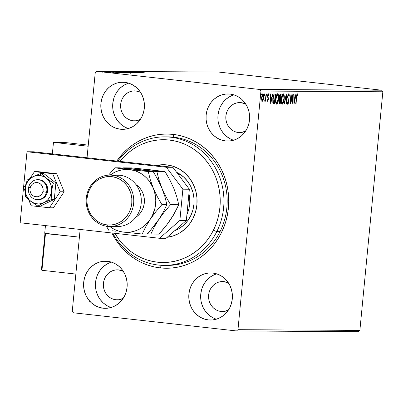 <?xml version="1.0" encoding="UTF-8"?>
<svg xmlns="http://www.w3.org/2000/svg" width="403" height="403" viewBox="0 0 403 403"><rect width="100%" height="100%" fill="white"/><g stroke="black" fill="none" stroke-linecap="round" stroke-linejoin="round"><path stroke-width="0.6" d="M165.678 265.365A64.258 59.498 -89.7 0 0 227.04 205.49A64.258 59.498 -89.7 0 0 173.839 137.221L173.033 134.375A67.115 62.143 90.3 0 1 228.415 208.013A67.115 62.143 90.3 0 1 160.177 267.894L161.417 265.3L160.177 267.894L166.268 268.247L172.358 267.955L178.398 267.018L184.317 265.446L190.07 263.255L195.601 260.469L200.845 257.109L205.767 253.205L210.306 248.807L214.426 243.946L218.083 238.672L221.247 233.04L223.887 227.101L225.972 220.909L227.483 214.527L228.415 208.013L228.748 201.44L228.481 194.861L227.619 188.342L226.169 181.944L224.144 175.733L221.569 169.764L218.461 164.102L214.854 158.792L210.784 153.896L206.291 149.448L201.409 145.503L196.196 142.088L190.7 139.247L184.967 137L179.063 135.368L173.033 134.375L166.943 134.023L160.852 134.315L154.812 135.252L148.893 136.824L143.136 139.015L137.609 141.801L132.365 145.161L127.444 149.065L122.905 153.462L116.789 161.059A67.115 62.143 90.3 0 1 173.033 134.375L173.839 137.221A64.258 59.498 90.3 0 1 227.091 204.618A64.258 59.498 90.3 0 1 167.3 265.401L164.061 265.381A64.258 59.498 90.3 0 1 112.805 233.08A64.258 59.498 -89.7 0 0 165.17 265.375A64.258 59.498 -89.7 0 0 216.789 231.619L213.389 230.254A61.402 56.853 90.3 0 1 164.953 262.494A61.402 56.853 90.3 0 1 114.936 233.317L119.258 239.896L122.986 244.374L127.101 248.439L131.569 252.046L136.34 255.159L141.372 257.759L146.616 259.809L152.022 261.295L157.538 262.202L163.109 262.519L168.686 262.242L174.207 261.381L179.622 259.94L184.886 257.93L189.939 255.371L194.74 252.293L199.233 248.722L203.384 244.692L207.152 240.238L210.497 235.412L213.389 230.254L215.796 224.819L217.696 219.151L219.076 213.313L219.922 207.354L220.219 201.339L219.973 195.319L219.182 189.355L217.847 183.506L215.993 177.824L213.63 172.368L210.784 167.19L207.48 162.333L203.752 157.855L199.636 153.79L195.168 150.183L190.397 147.07L185.365 144.47L180.121 142.42L174.716 140.934L169.2 140.032L163.628 139.715L158.052 139.987L152.53 140.849L147.115 142.294L141.851 144.304L136.798 146.858L131.998 149.936L127.504 153.508L123.348 157.538L120.029 161.422A61.402 56.853 90.3 0 1 195.455 150.395A61.402 56.853 90.3 0 1 213.389 230.254L216.789 231.619A64.258 59.498 90.3 0 1 164.061 265.381M103.128 308.204L107.359 308.23L103.128 308.204L107.405 308.224L111.606 307.343L115.565 305.595L119.132 303.046L122.174 299.797L124.567 295.968L126.225 291.707L127.086 287.183L127.106 282.563L126.295 278.03L124.683 273.753L122.326 269.899L119.318 266.62L115.772 264.036L111.833 262.252L107.641 261.33A23.56 21.817 90.3 0 1 127.167 286.039A23.56 21.817 90.3 0 1 105.243 308.325A23.56 21.817 90.3 0 1 103.128 308.204A23.56 21.817 90.3 0 1 83.602 283.49A23.56 21.817 90.3 0 1 105.526 261.204A23.56 21.817 90.3 0 1 107.641 261.33L103.364 261.31L99.168 262.187L95.209 263.935L91.637 266.484L88.6 269.738L86.202 273.566L84.544 277.823L83.688 282.352L83.663 286.971L84.474 291.505L86.091 295.777L88.448 299.63L91.456 302.91L94.997 305.494L98.937 307.282L103.128 308.204M225.569 140.939L229.801 140.964L225.569 140.939L229.846 140.959L234.042 140.083L238.002 138.335L241.573 135.786L244.611 132.532L247.009 128.703L248.666 124.446L249.522 119.918L249.548 115.298L248.737 110.765L247.12 106.493L244.762 102.639L241.755 99.36L238.213 96.775L234.269 94.987L230.083 94.065A23.56 21.817 90.3 0 1 249.608 118.779A23.56 21.817 90.3 0 1 227.685 141.065A23.56 21.817 90.3 0 1 225.569 140.939A23.56 21.817 90.3 0 1 206.044 116.23A23.56 21.817 90.3 0 1 227.967 93.944A23.56 21.817 90.3 0 1 230.083 94.065L225.806 94.045L221.605 94.927L217.645 96.675L214.079 99.224L211.036 102.473L208.643 106.301L206.981 110.563L206.124 115.087L206.104 119.706L206.915 124.24L208.527 128.517L210.885 132.365L213.892 135.65L217.434 138.234L221.378 140.017L225.569 140.939M120.361 129.227L124.592 129.252L120.361 129.227L124.638 129.247L128.839 128.371L132.799 126.623L136.365 124.074L139.408 120.819L141.801 116.991L143.458 112.734L144.319 108.206L144.339 103.586L143.528 99.052L141.916 94.781L139.559 90.927L136.552 87.647L133.005 85.063L129.066 83.275L124.875 82.353A23.56 21.817 90.3 0 1 144.4 107.067A23.56 21.817 90.3 0 1 122.477 129.353A23.56 21.817 90.3 0 1 120.361 129.227A23.56 21.817 90.3 0 1 100.836 104.518A23.56 21.817 90.3 0 1 122.759 82.232A23.56 21.817 90.3 0 1 124.875 82.353L120.598 82.333L116.402 83.214L112.442 84.962L108.87 87.511L105.833 90.761L103.435 94.589L101.778 98.851L100.921 103.375L100.896 107.994L101.707 112.528L103.324 116.805L105.682 120.653L108.689 123.938L112.23 126.522L116.17 128.305L120.361 129.227M208.336 319.917L212.567 319.942L208.336 319.917L212.613 319.937L216.809 319.055L220.768 317.307L224.34 314.758L227.378 311.509L229.775 307.68L231.433 303.419L232.289 298.895L232.314 294.276L231.503 289.742L229.886 285.465L227.529 281.616L224.521 278.332L220.98 275.748L217.036 273.964L212.849 273.043A23.56 21.817 90.3 0 1 232.375 297.752A23.56 21.817 90.3 0 1 210.452 320.037A23.56 21.817 90.3 0 1 208.336 319.917A23.56 21.817 90.3 0 1 188.811 295.203A23.56 21.817 90.3 0 1 210.734 272.917A23.56 21.817 90.3 0 1 212.849 273.043L208.573 273.022L204.371 273.899L200.412 275.647L196.845 278.196L193.803 281.45L191.41 285.279L189.748 289.535L188.891 294.064L188.871 298.683L189.682 303.217L191.294 307.489L193.652 311.343L196.659 314.622L200.2 317.206L204.145 318.995L208.336 319.917M221.02 311.464L223.715 311.479L221.02 311.464A14.992 13.883 90.3 0 1 208.598 295.737A14.992 13.883 90.3 0 1 222.547 281.556A14.992 13.883 90.3 0 1 223.897 281.637A14.992 13.883 90.3 0 1 228.536 283.062L223.897 281.637L221.171 281.621L218.502 282.181L215.983 283.294L213.711 284.916L211.776 286.986L210.25 289.419L209.197 292.13L208.648 295.011L208.633 297.953L209.152 300.834L210.18 303.56L211.681 306.008L213.595 308.099L215.847 309.741L218.355 310.879L221.02 311.464A14.992 13.883 90.3 0 0 222.37 311.544A14.992 13.883 90.3 0 0 228.375 310.109L223.746 311.479L221.02 311.464M133.05 120.779L135.74 120.794L133.05 120.779A14.992 13.883 90.3 0 1 120.623 105.052A14.992 13.883 90.3 0 1 134.577 90.866A14.992 13.883 90.3 0 1 135.922 90.947A14.992 13.883 90.3 0 1 140.566 92.378L135.922 90.947L133.202 90.932L130.527 91.496L128.008 92.609L125.736 94.226L123.802 96.297L122.28 98.735L121.222 101.445L120.678 104.327L120.663 107.263L121.177 110.15L122.205 112.87L123.706 115.323L125.62 117.409L127.877 119.051L130.386 120.19L133.05 120.779A14.992 13.883 90.3 0 0 134.395 120.855A14.992 13.883 90.3 0 0 140.405 119.419L135.771 120.789L133.05 120.779M238.254 132.491L240.949 132.506L238.254 132.491A14.992 13.883 90.3 0 1 225.831 116.764A14.992 13.883 90.3 0 1 239.78 102.579A14.992 13.883 90.3 0 1 241.13 102.659A14.992 13.883 90.3 0 1 245.77 104.09L241.13 102.659L238.405 102.644L235.735 103.208L233.216 104.322L230.944 105.944L229.01 108.009L227.483 110.447L226.431 113.157L225.881 116.039L225.866 118.976L226.385 121.862L227.413 124.582L228.914 127.036L230.828 129.121L233.08 130.763L235.589 131.902L238.254 132.491A14.992 13.883 90.3 0 0 239.604 132.567A14.992 13.883 90.3 0 0 245.608 131.131L240.979 132.501L238.254 132.491M115.817 299.751L118.507 299.767L115.817 299.751A14.992 13.883 90.3 0 1 103.39 284.024A14.992 13.883 90.3 0 1 117.344 269.844A14.992 13.883 90.3 0 1 118.689 269.924A14.992 13.883 90.3 0 1 123.333 271.35L118.689 269.924L115.968 269.909L113.293 270.468L110.775 271.582L108.503 273.204L106.568 275.274L105.047 277.707L103.989 280.417L103.445 283.299L103.43 286.241L103.944 289.122L104.971 291.848L106.473 294.296L108.387 296.386L110.644 298.029L113.152 299.167L115.817 299.751A14.992 13.883 90.3 0 0 117.162 299.832A14.992 13.883 90.3 0 0 123.172 298.396L118.537 299.767L115.817 299.751M359.874 330.405L237.966 329.674L260.942 91.043L382.85 91.773L359.874 330.405L358.418 331.679L236.516 330.949L358.418 331.679L359.874 330.405L382.85 91.773L260.942 91.043L237.966 329.674L236.516 330.949L73.447 312.793L236.516 330.949L237.966 329.674L359.874 330.405M263.23 100.09L263.824 96.231L263.486 94.116L263.053 93.768L262.555 94.111L261.955 95.612L261.567 98.851L262.106 101.208L262.57 101.208L263.23 100.09L262.821 100.045L263.23 100.09L263.758 97.516L263.053 93.768L261.628 97.501L261.663 100.09L262.328 101.289L263.23 100.09M266.333 93.914L266.045 93.914L265.522 98.851L264.842 100.282L264.826 101.304L265.446 100.11L265.345 101.178L265.632 101.183L266.333 93.914L266.045 93.914L265.522 98.851L264.63 101.052L264.826 101.304L265.446 100.11L265.345 101.178L265.632 101.183L266.333 93.914M267.632 101.324L268.393 99.128L267.95 95.451L268.358 94.695L268.68 95.461L268.912 94.791L268.413 93.803L267.637 95.531L268.091 99.279L267.768 100.407L267.406 99.662L267.345 100.977L267.632 101.324L268.373 99.42L267.889 95.859L268.358 94.695L268.68 95.461L268.912 94.791L268.413 93.803L267.597 95.899L268.076 99.455L267.703 100.428L267.406 99.662L267.174 100.287L267.632 101.324M274.7 93.964L274.025 94.272L273.561 95.093L272.791 98.806L272.861 102.7L273.279 103.662L273.823 103.898L274.624 103.914L275.581 93.97L274.7 93.964C273.662 94.322 273.022 95.934 272.791 98.806L273.189 103.546L274.624 103.914L275.581 93.97L274.7 93.964M281.193 94.005L280.04 94.221L279.339 96.307L279.274 98.347L279.627 99.365L279.027 102.427L279.173 103.511L279.627 103.939L280.236 103.949L281.193 94.005L280.443 94L279.279 96.816L279.627 99.365L279.072 101.475L279.702 103.944L280.236 103.949L281.193 94.005M286.276 94.035L284.06 103.969L284.377 103.974L286.024 96.438L286.216 103.984L286.533 103.984L286.276 94.035L284.06 103.969L284.377 103.974L286.024 96.438L286.216 103.984L286.533 103.984L286.276 94.035M292.86 94.075L292.15 101.47L290.976 94.065L290.014 104.009L290.306 104.009L291.021 96.594L292.195 104.019L293.152 94.075L292.86 94.075L292.15 101.47L291.042 94.065L290.014 104.009L290.306 104.009L291.021 96.594L292.195 104.019L293.152 94.075L292.86 94.075M296.658 97.43L297.021 95.204L297.399 94.907L297.782 95.763L298.003 94.997L297.454 93.854L296.739 94.816L295.726 104.039L296.019 104.045L296.658 97.43L296.366 97.395L296.658 97.43L297.308 94.866L297.782 95.763L298.003 94.997L297.399 93.849L296.376 97.325L295.726 104.039L296.019 104.045L296.658 97.43M294.034 104.029L296.2 94.095L295.888 94.095L295.192 97.279L294.13 97.269L294.049 94.08L293.732 94.08L293.983 104.029L296.2 94.095L295.888 94.095L295.192 97.279L294.13 97.269L294.049 94.08L293.732 94.08L294.034 104.029M288.699 93.793L288.014 94.7L287.641 96.483L288.296 101.627L287.858 103.203L287.389 101.949L287.102 102.558L287.606 104.236L288.261 103.475L288.598 101.536L287.933 97.476L288.039 95.818L288.619 94.816L289.052 96.478L289.339 95.974L289.092 94.226L288.699 93.793L287.641 96.483L288.276 101.974L287.772 103.228L287.389 101.949L287.102 102.558L287.671 104.246L288.568 101.934L287.928 96.498L288.619 94.816L289.052 96.478L289.339 95.974L288.724 93.798M284.206 98.952L284.266 96.342L283.843 94.267L283.077 93.793L282.246 94.861L281.546 97.209L281.203 100.77L281.455 103.138L282.095 104.186L282.75 103.949L283.41 102.75L284.16 99.4L283.919 98.921L284.206 98.952C284.493 96.126 284.175 94.393 283.249 93.763C282.201 94.403 281.551 96.146 281.299 98.982C281.002 101.853 281.324 103.596 282.266 104.216C283.309 103.546 283.954 101.793 284.206 98.952M278.589 98.921L278.649 96.307L278.226 94.231L277.46 93.758L276.629 94.826L275.934 97.178L275.592 100.74L275.843 103.103L276.483 104.15L277.138 103.914L277.793 102.715L278.544 99.37L278.302 98.886L278.589 98.921C278.876 96.09 278.559 94.357 277.632 93.728C276.589 94.373 275.934 96.11 275.682 98.952C275.385 101.818 275.707 103.561 276.649 104.181C277.692 103.511 278.337 101.758 278.589 98.921M270.7 103.893L272.871 93.954L272.554 93.954L271.859 97.138L270.796 97.133L270.715 93.944L270.398 93.939L270.7 103.893L272.871 93.954L272.554 93.954L271.859 97.138L270.796 97.133L270.715 93.944L270.398 93.939L270.7 103.893M267.184 94.624L267.118 93.874L266.862 93.959L266.811 95.43L267.169 94.765L266.705 94.569L267.184 94.624L267.023 93.793L266.7 94.619L266.867 95.451L267.184 94.624M264.957 94.609L264.892 93.859L264.635 93.949L264.585 95.415L264.942 94.755L264.479 94.554L264.957 94.609L264.796 93.778L264.474 94.604L264.635 95.435L264.957 94.609M261.33 94.589L261.265 93.839L261.003 93.924L260.953 95.395L261.33 94.589L260.852 94.534L261.33 94.589L261.164 93.758L261.008 95.415L261.33 94.589M95.244 72.595L87.043 157.749L95.244 72.595L96.695 71.321L218.602 72.051L381.671 90.207L259.764 89.476L96.695 71.321L259.764 89.476L260.942 91.043L259.764 89.476L381.671 90.207L382.85 91.773L381.671 90.207L218.602 72.051L96.695 71.321L95.244 72.595M80.142 229.448L72.268 311.227L80.142 229.448M94.035 305.313L94.06 304.431M101.581 71.613L108.644 72.389L101.4 71.628M111.042 72.404L104.699 71.643L111.107 72.399M113.848 72.419L106.84 71.648L113.948 72.414M113.359 71.699L123.444 72.726L112.991 71.719M119.097 71.734L129.056 72.762L118.915 71.744M124.935 71.764L135.348 72.797L124.935 71.764M131.519 71.805L141.015 72.832L131.519 71.805M135.796 71.805L144.838 72.857L135.665 71.82M142.853 72.842L132.391 71.81L142.853 72.842M127.091 71.754L136.813 72.832L126.96 71.764M121.646 71.724L131.484 72.797L121.414 71.744M116.029 71.689L125.867 72.762L115.797 71.709M119.52 72.706L109.057 71.674L119.52 72.706M105.551 71.638L107.122 71.81L105.51 71.643M103.324 71.623L104.891 71.794L103.284 71.628M99.692 71.603L101.264 71.774L99.652 71.608M73.447 312.793L72.268 311.227L73.447 312.793M111.878 232.979L114.749 238.168L118.356 243.477L122.426 248.374L126.92 252.822L131.801 256.766L137.015 260.182L142.511 263.023L148.244 265.27L154.148 266.897L160.177 267.894A67.115 62.143 90.3 0 1 111.878 232.979M164.832 136.864A64.258 59.498 90.3 0 1 216.789 231.619L220.028 231.639L216.789 231.619A64.258 59.498 -89.7 0 0 197.228 147.463A64.258 59.498 -89.7 0 0 117.872 161.18A64.258 59.498 90.3 0 1 164.832 136.864L168.071 136.884A64.258 59.498 90.3 0 1 173.839 137.221A64.258 59.498 -89.7 0 0 166.449 136.899M216.663 273.844A23.56 21.817 -89.7 0 0 200.644 296.417A23.56 21.817 -89.7 0 0 216.391 319.186L216.013 319.065M216.24 273.969L212.28 275.723L208.709 278.266L205.671 281.521L203.273 285.349M201.616 289.606L200.759 294.135L200.734 298.754M201.545 303.288L203.162 307.56L205.52 311.413L208.527 314.693L212.069 317.277M128.688 83.154A23.56 21.817 -89.7 0 0 112.669 105.732A23.56 21.817 -89.7 0 0 128.416 128.502L128.038 128.376M128.265 83.285L124.305 85.033L120.739 87.582L117.696 90.831L115.303 94.66M113.646 98.921L112.785 103.445L112.764 108.064M113.575 112.598L115.193 116.875L117.545 120.729L120.552 124.008L124.099 126.592M233.896 94.866A23.56 21.817 -89.7 0 0 217.877 117.444A23.56 21.817 -89.7 0 0 233.624 140.214L233.246 140.088M233.473 94.997L229.514 96.745L225.942 99.294L222.904 102.543L220.506 106.372M218.849 110.634L217.993 115.157L217.968 119.777M218.779 124.31L220.396 128.587L222.753 132.441L225.761 135.72L229.302 138.305M111.455 262.126A23.56 21.817 -89.7 0 0 95.435 284.704A23.56 21.817 -89.7 0 0 111.183 307.474L110.805 307.353M111.032 262.257L107.072 264.005L103.506 266.554L100.463 269.809L98.07 273.637M96.413 277.894L95.551 282.422L95.531 287.042M96.342 291.576L97.959 295.847L100.312 299.701L103.319 302.98L106.866 305.565M140.612 72.595L137.111 72.248L140.612 72.595M130.386 72.696L122.421 71.85L130.199 72.595L130.542 72.671L130.496 73.25M122.361 72.414L122.598 71.83M127.822 72.656L124.502 72.344L127.822 72.656M123.928 72.223L119.928 71.855L123.928 72.223M124.774 72.661L116.805 71.815L124.582 72.56L124.93 72.636L124.885 73.215M114.89 71.805L122.2 72.711L114.89 71.805M117.278 72.454L113.777 72.112L117.278 72.454M108.543 72.389L108.211 72.268M107.717 72.298L102.322 71.734L107.828 72.354M119.918 71.91L120.175 71.84M116.749 72.379L116.981 71.794M102.231 72.283L102.407 71.704M101.783 307.811L101.657 308.149M92.599 303.943L92.761 303.6M89.758 301.177L89.678 301.454M295.731 104.009L296.019 104.045L295.731 104.009M296.875 93.788L297.479 94.942L298.003 94.997L297.464 94.982L297.076 93.889M296.779 94.811L297.485 95.012M293.812 97.234L294.13 97.269L293.812 97.234M294.971 97.274L294.749 98.272L294.971 97.274M294.024 101.606L293.933 102.019L294.024 101.606M294.442 98.236L293.837 98.236L294.442 98.236M294.24 101.632L294.155 98.292L293.837 98.256L294.971 98.297L294.24 101.632L293.923 101.596L294.24 101.632L294.155 98.292L294.971 98.297L294.24 101.632M291.913 101.445L291.848 102.11L291.913 101.445M290.734 96.559L291.021 96.594L290.734 96.559M290.019 103.979L290.306 104.009L290.019 103.979M290.795 95.899L290.901 96.579L290.795 95.899M291.747 101.43L292.15 101.47L291.747 101.43M289.011 95.939L289.339 95.974L289.011 95.939M287.979 94.796L288.619 94.816L287.984 94.791M287.641 96.463L287.928 96.498L287.641 96.463M287.601 97.435L287.933 97.476L287.601 97.435M287.787 99.007L288.261 99.062L287.787 99.007M288.145 100.372L288.568 100.418L288.145 100.372M288.281 101.899L288.568 101.934L288.281 101.899M287.324 104.12L287.792 103.223L287.41 104.039M287.173 103.148L287.772 103.228L287.158 103.138M288.291 94.942L288.412 95.36M285.803 95.99L285.813 96.413L285.803 95.99M286.216 103.949L286.533 103.984L286.216 103.949M285.712 96.403L286.024 96.438L285.712 96.403M284.07 103.939L284.377 103.974L284.07 103.939M282.795 102.911L281.954 104.105M283.022 93.813L283.591 95.113M281.914 104.125L282.881 102.689M283.616 95.249L282.891 93.733M281.823 103.138L282.271 103.188L281.677 102.15L281.586 98.987L281.299 98.957L281.586 98.987L282.347 95.657L283.158 94.781L282.634 94.725L283.631 95.194L283.969 98.241L283.38 101.712L282.352 103.193C281.606 102.664 281.354 101.264 281.586 98.987L283.158 94.781C283.893 95.304 284.145 96.695 283.914 98.957L282.352 103.193L281.778 103.133M283.158 94.781L282.674 94.725M280.664 94L280.569 94.997L280.664 94M280.211 98.715L280.115 99.712L280.211 98.715M279.803 102.926L279.712 103.888L280.236 103.949L279.455 103.888L279.803 102.926M279.662 98.654L279.279 98.488M279.581 95.078L280.281 94.967L279.632 95.048M279.219 102.866L279.672 102.916L279.365 101.46L279.078 101.43L279.365 101.46L279.662 100.146L280.206 99.737L279.677 99.682L280.352 99.737L279.828 99.682L280.352 99.737L280.045 102.926L279.742 102.926L279.365 101.46L280.352 99.737L280.045 102.926L279.173 102.866M280.453 98.72L279.329 98.539L279.853 98.599L279.566 96.821L279.279 96.785L279.566 96.821L280.473 95.022L279.949 94.962L280.805 95.022L280.281 94.967L280.805 95.022L280.453 98.72L279.682 98.337L279.566 96.821L280.035 95.214L280.805 95.022L280.453 98.72M277.178 102.881L276.337 104.07M277.41 93.778L277.974 95.078M276.297 104.09L277.269 102.659M277.999 95.214L277.274 93.703M276.463 95.103L277.088 94.695L276.574 94.952M275.753 102.71L276.206 103.103L275.738 102.674M276.735 103.163L276.06 102.115L275.974 98.957L275.682 98.921L275.974 98.957L276.735 95.622L277.546 94.75L277.017 94.69L278.015 95.163L278.352 98.211L277.763 101.677L276.735 103.163C275.995 102.634 275.738 101.229 275.974 98.957L277.546 94.75C278.282 95.269 278.533 96.66 278.302 98.921L276.735 103.163L276.166 103.103M276.206 103.103L276.66 103.153M277.546 94.75L277.057 94.695M275.048 93.97L274.952 94.962L275.048 93.97M274.191 102.891L274.095 103.858L274.624 103.914L273.622 103.853L274.095 103.858L274.191 102.891M273.682 103.868L274.05 103.914L273.682 103.868M273.607 102.83L272.745 102.276M273.451 95.299L275.194 94.992L274.428 102.891L272.907 102.548L273.713 102.836M272.801 102.392L273.43 102.609L272.997 100.397L273.546 96.287L274.126 95.189L275.194 94.992L273.551 95.179L275.194 94.992L274.428 102.891L273.43 102.609L273.078 98.806L272.791 98.775L273.078 98.806L274.075 95.234L273.511 95.224M270.478 97.098L270.796 97.133L270.478 97.098M271.637 97.138L271.421 98.131L271.637 97.138M270.69 101.47L270.599 101.878L270.69 101.47M271.108 98.1L270.504 98.095L271.108 98.1M270.907 101.491L270.821 98.151L271.637 98.156L270.907 101.491L270.589 101.455L270.907 101.491L270.821 98.151L271.637 98.156L270.907 101.491M267.189 100.372L267.703 100.428L267.189 100.372M267.884 93.743L268.388 94.73L268.136 93.909M268.453 94.735L268.912 94.791L268.453 94.735M267.834 94.634L268.358 94.695L267.834 94.634M267.602 95.828L267.889 95.859L267.602 95.828M267.562 96.519L267.894 96.554L267.562 96.519M267.612 97.249L268.131 97.304L267.612 97.249M267.935 98.246L268.388 98.297L267.935 98.246M268.081 99.385L268.373 99.42L268.081 99.385M267.657 100.423L267.385 101.072M267.365 101.093L267.693 100.292M265.345 101.148L265.632 101.183L265.345 101.148M264.65 100.846L264.862 100.261M262.701 100.035L261.804 101.234M262.816 93.844L263.174 94.765M263.471 97.486L263.758 97.516L263.471 97.486M261.925 101.213L262.61 100.282M263.209 94.992L262.761 93.793M262.418 100.397L261.92 97.501L261.633 97.466L261.92 97.501L262.968 94.66L262.444 94.604L262.968 94.66L263.471 97.506L262.418 100.397L261.89 100.337L262.418 100.397L261.879 98.931L262.277 95.647L262.781 94.73L263.144 94.735L263.517 96.549L263.109 99.375L262.418 100.397M280.302 98.72L279.853 98.599M274.242 102.891L273.516 102.825M44.713 233.277L45.453 225.584L44.713 233.277L79.401 237.14L44.713 233.277M52.36 153.886L53.468 142.37L64.253 142.435L53.468 142.37L88.151 146.234L53.468 142.37L52.36 153.886M88.262 145.11L64.253 142.435L88.262 145.11M28.709 186.997L30.175 187.763A7.138 6.609 90.3 0 1 38.33 182.816A7.138 6.609 90.3 0 1 42.904 191.616L46.526 192.392A9.994 9.254 -89.7 0 0 40.124 180.07A9.994 9.254 -89.7 0 0 28.709 186.997A9.994 9.254 90.3 0 1 37.681 179.698A9.994 9.254 90.3 0 1 46.526 192.392L47.393 192.397L46.526 192.392A9.994 9.254 90.3 0 1 37.56 199.692A9.994 9.254 90.3 0 1 28.709 186.997A9.994 9.254 -89.7 0 0 35.111 199.319A9.994 9.254 -89.7 0 0 46.526 192.392L42.904 191.616L43.106 188.841L42.305 186.191L40.627 184.075L38.33 182.816L37.056 182.569L34.492 182.902L32.245 184.267L31.343 185.279L30.175 187.763L29.948 189.138L29.973 190.538L30.774 193.188L32.452 195.304L33.54 196.054L34.749 196.563L37.323 196.78L38.587 196.478L40.834 195.112L41.736 194.1L42.904 191.616A7.138 6.609 90.3 0 1 34.749 196.563A7.138 6.609 90.3 0 1 30.175 187.763L28.709 186.997M41.947 270.297L75.845 274.07L41.947 270.297L45.504 233.367L79.401 237.14L45.015 233.554L41.469 269.693L44.924 233.816L45.504 233.367L41.947 270.297L41.509 269.985L41.947 270.297M45.222 233.397L45.504 233.367M56.677 173.713L52.687 173.688L34.467 171.663L38.456 171.683L56.677 173.713L64.148 191.773L53.398 207.807L49.403 207.782L53.398 207.807L64.148 191.773L60.158 191.747L64.148 191.773L56.677 173.713L38.456 171.683L34.467 171.663L30.044 178.257L34.467 171.663L52.687 173.688L56.677 173.713M25.938 184.378L23.712 187.692L25.182 191.254L23.712 187.692L25.938 184.378M28.593 199.495L31.182 205.752L49.403 207.782L60.158 191.747L52.687 173.688L60.158 191.747L49.403 207.782L31.182 205.752L28.593 199.495M20.15 222.768L159.548 238.284L179.874 220.451L182.881 189.198L166.389 167.265L26.991 151.745L20.15 222.768L159.548 238.284L166.021 238.324L186.347 220.486L189.355 189.239L172.862 167.3L33.459 151.785L172.862 167.3L166.389 167.265L26.991 151.745L33.459 151.785L26.991 151.745L20.15 222.768M182.881 189.198L189.355 189.239L186.347 220.486L179.874 220.451L182.881 189.198L166.389 167.265L172.862 167.3L189.355 189.239L182.881 189.198M179.874 220.451L186.347 220.486L166.021 238.324L159.548 238.284L179.874 220.451M26.029 183.964L25.198 190.402L25.535 196.442L30.724 201.268L37.897 206.109L40.355 206.124L37.897 206.109L42.093 203.631L47.791 200.981L51.836 199.369L54.294 199.384L51.836 199.369L51.503 195.44L51.916 188.997L53.418 182.967L46.239 178.131L41.056 173.305L39.852 175.496A14.281 13.223 90.3 0 1 46.239 178.131A14.281 13.223 90.3 0 1 51.634 191.163A14.281 13.223 90.3 0 1 43.872 202.734A14.281 13.223 90.3 0 1 30.724 201.268A14.281 13.223 90.3 0 1 25.329 188.236A14.281 13.223 90.3 0 1 33.091 176.665L30.149 178.62L27.777 181.33L26.135 184.609L25.329 188.236L25.424 191.964L26.407 195.536L29.389 200.079L32.185 202.266L35.409 203.591L38.844 203.973L42.25 203.384L45.403 201.863L48.083 199.51L50.108 196.488L51.634 191.163L51.539 187.44L50.556 183.864L48.748 180.69L44.778 177.139L41.554 175.809L38.119 175.426L34.713 176.015L27.117 180.04L25.329 188.236L25.535 196.442L30.724 201.268L37.897 206.109L43.872 202.734L51.836 199.369L51.498 193.339L52.33 186.886L53.418 182.967L55.876 182.982L43.514 173.32L41.056 173.305L43.514 173.32L55.876 182.982L53.418 182.967L49.76 180.66L44.683 176.857L41.056 173.305L33.091 176.665A14.281 13.223 90.3 0 1 39.852 175.496L41.056 173.305L33.091 176.665L27.036 180.292M37.625 179.748L39.439 179.758A9.994 9.254 90.3 0 1 47.725 190.241A9.994 9.254 90.3 0 1 38.421 199.697M54.294 199.384L40.355 206.124L54.294 199.384L55.876 182.982L54.294 199.384M37.681 179.698L38.542 179.703A9.994 9.254 90.3 0 1 39.439 179.758L42.889 180.907L45.67 183.395L47.353 186.841L47.685 190.725L46.622 194.453L44.315 197.455L41.121 199.278L38.376 199.697M176.64 172.328A31.414 29.087 90.3 0 1 190.579 216.033L187.39 221.141L183.335 225.484L178.579 228.884L174.66 230.743A31.414 29.087 90.3 0 0 190.579 216.033L192.785 210.351L193.924 204.316L193.949 198.16L192.861 192.115L190.7 186.418L187.556 181.285L183.541 176.912L176.64 172.328M156.475 165.477A36.411 33.716 90.3 0 1 163.588 164.701A36.411 33.716 90.3 0 1 193.032 218.396L189.334 224.32L184.639 229.347L179.128 233.292L173.008 235.997L167.2 237.286A36.411 33.716 90.3 0 0 193.032 218.396L195.586 211.812L196.906 204.815L196.936 197.677L195.677 190.669L193.173 184.065L189.526 178.116L184.876 173.053L179.395 169.064L173.3 166.308L166.827 164.892L160.218 164.867L156.47 165.477M164.394 164.716A36.411 33.716 -89.7 0 0 157.598 165.603L161.835 164.872M188.931 193.636A31.414 29.087 90.3 0 1 186.911 214.633A31.414 29.087 -89.7 0 0 188.931 193.636M115.364 175.245A25.701 23.797 90.3 0 1 119.983 175.275A25.701 23.797 -89.7 0 0 117.671 175.139L110.12 175.093A25.701 23.797 90.3 0 1 112.427 175.229A25.701 23.797 -89.7 0 0 86.297 198.16A25.701 23.797 -89.7 0 0 107.505 226.365L107.102 224.939A24.276 22.477 90.3 0 1 87.073 198.301A24.276 22.477 90.3 0 1 111.752 176.645L112.427 175.229L119.983 175.275L112.427 175.229A25.701 23.797 90.3 0 1 133.731 202.185A25.701 23.797 90.3 0 1 109.812 226.496A25.701 23.797 90.3 0 1 107.505 226.365A25.701 23.797 90.3 0 1 86.202 199.404A25.701 23.797 90.3 0 1 110.12 175.093A31.414 29.087 90.3 0 1 129.695 169.648L125.897 169.492L122.109 169.875L118.396 170.791L114.83 172.222L110.12 175.093M135.771 217.313L137.851 215.741L140.325 213.101L142.269 209.993L143.614 206.532L144.309 202.855L144.329 199.107L143.669 195.425L142.36 191.954L140.446 188.826L138.002 186.161L135.967 184.584A19.132 17.717 90.3 0 1 137.005 216.441M153.946 170.454L150.193 169.769L131.655 167.9L123.459 167.85L123.192 168.147L123.459 167.85L131.655 167.9L165.064 171.618L169.693 179.627L173.748 188.181L176.751 196.679L178.756 204.724L177.149 208.23L170.736 219.434L165.165 226.975L159.044 234.118L150.848 234.067L159.044 234.118L168.056 223.232L172.766 215.953M147.448 233.745L150.848 234.067L154.294 226.96L158.873 219.363L164.444 211.817L170.565 204.679L178.756 204.724L170.565 204.679L165.935 196.669L161.88 188.11L158.873 179.612L156.868 171.567L165.064 171.618L156.868 171.567L123.459 167.85L153.195 171.547L157.825 179.557L161.88 188.11L158.873 179.612L156.868 171.567L138.33 169.698L153.195 171.547L148.239 171.517L129.695 169.648A31.414 29.087 90.3 0 1 153.251 188.06L149.276 181.078L146.687 178.066L143.76 175.441L140.541 173.255L137.085 171.542L133.448 170.333L114.83 167.799L108.548 175.139L114.83 167.799L119.787 167.829L138.33 169.698L119.787 167.829L114.83 167.799L129.695 169.648L148.239 171.517L153.195 171.547L155.568 175.491L161.88 188.11L164.887 196.609L166.892 204.653L163.447 211.766L158.873 219.363L164.444 211.817L170.565 204.679L165.935 196.669L161.88 188.11L164.887 196.609L166.892 204.653L163.447 211.766L158.873 219.363L150.274 230.541L147.181 234.047L142.219 234.017L145.664 226.904L152.269 215.832L154.979 208.17L155.618 204.114L155.765 200.009L154.571 191.914L150.243 179.562L148.239 171.517L150.243 179.562L153.251 188.06A31.414 29.087 90.3 0 1 150.238 219.308A31.414 29.087 90.3 0 1 123.681 232.143L127.484 232.299L131.272 231.911L134.98 231L138.546 229.569L141.916 227.65L145.02 225.272L147.81 222.476L155.81 211.766L161.93 204.623L157.306 196.619L153.251 188.06L157.306 196.619L161.93 204.623L166.892 204.653L161.93 204.623L155.81 211.766L150.238 219.308L145.664 226.904L142.219 234.017L147.181 234.047L153.296 226.904L158.873 219.363L154.294 226.96L150.848 234.067L147.448 233.745M146.395 169.618L150.193 169.769L165.064 171.618L169.693 179.627L173.748 188.181L176.751 196.679L178.756 204.724L173.189 215.57L168.308 222.597M175.068 192.035L173.748 188.181L171.97 184.549M109.616 226.35L112.835 228.531L116.296 230.249L119.928 231.458L123.681 232.143A31.414 29.087 90.3 0 1 109.812 226.496L117.364 226.541A25.701 23.797 -89.7 0 0 141.282 202.23A25.701 23.797 -89.7 0 0 119.983 175.275A25.701 23.797 90.3 0 1 141.191 203.475A25.701 23.797 90.3 0 1 115.057 226.41A25.701 23.797 -89.7 0 0 117.364 226.541M119.459 231.66L142.219 234.017L119.459 231.66M112.054 230.738L115.601 231.191L112.054 230.738M106.437 226.34L108.81 230.294L106.437 226.34M107.102 224.939L111.51 224.96L115.837 224.053L119.913 222.255L123.59 219.625L126.723 216.275L129.192 212.331L130.899 207.943L131.786 203.283L131.806 198.523L130.97 193.848L129.308 189.445L126.88 185.476L123.781 182.096L120.129 179.436L116.069 177.592L111.752 176.645L107.344 176.625L103.022 177.532L98.942 179.33L95.264 181.96L92.131 185.304L89.662 189.254L87.955 193.642L87.073 198.301L87.048 203.062L87.884 207.731L89.547 212.139L91.975 216.109L95.073 219.489L98.725 222.149L102.785 223.987L107.102 224.939L107.505 226.365A25.701 23.797 -89.7 0 0 133.64 203.429A25.701 23.797 -89.7 0 0 112.427 175.229L111.752 176.645A24.276 22.477 90.3 0 1 131.786 203.283A24.276 22.477 90.3 0 1 107.102 224.939M280.125 98.71L279.596 98.649"/></g></svg>
